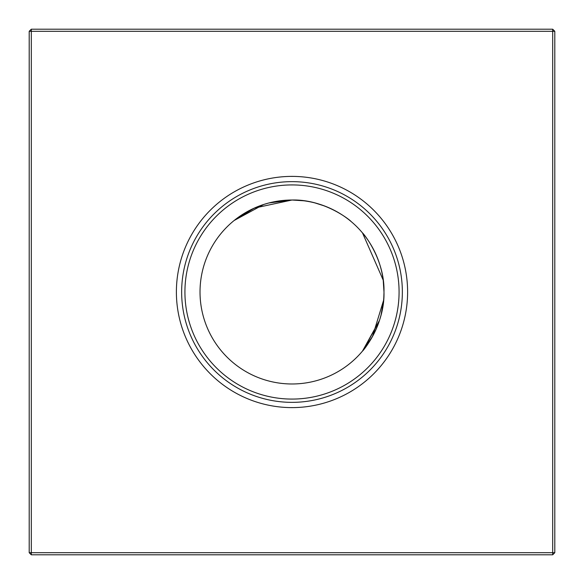 <?xml version="1.0" encoding="UTF-8"?>
<svg xmlns="http://www.w3.org/2000/svg" width="584" height="584" viewBox="0 0 584 584"><rect width="100%" height="100%" fill="white"/><g stroke="black" fill="none" stroke-linecap="round" stroke-linejoin="round"><path stroke-width="0.88" d="M286.029 200.217L268.896 202.969L278.867 200.962L268.896 202.969M268.822 202.991L263.698 204.48L268.822 202.991L263.698 204.48L234.118 220.511L254.281 208.108L292 200.02C324.799 199.1 351.042 220.927 351.079 221.504C351.086 220.986 324.85 199.086 292 200.02L268.917 202.962L292 200.02L303.841 200.786L292 200.02M258.748 206.24L250.054 210.138M242.966 214.175L237.557 217.868M234.118 220.511L263.698 204.48M383.98 292C384.914 324.821 363.014 351.108 362.496 351.079C363.051 351.006 384.892 324.923 383.98 292C384.9 259.201 363.073 232.958 362.496 232.921C363.014 232.914 384.914 259.15 383.98 292A91.98 91.98 0 0 0 292 200.02A91.98 91.98 0 0 0 200.02 292A91.98 91.98 0 0 0 292 383.98A91.98 91.98 0 0 0 383.98 292L383.214 280.145L362.496 232.921M363.489 349.882L379.52 320.302L362.496 351.079L372.497 336.508L383.608 300.264L381.038 315.083L383.608 300.264M383.805 297.614L383.973 292.934M382.191 310.046L381.038 315.075L382.191 310.046M381.016 315.17L379.52 320.309L381.016 315.17M373.891 333.887L377.775 325.222L373.884 333.895M369.825 341.027L366.139 346.443L369.825 341.027M176.39 292A115.61 115.61 0 0 0 292 407.61A115.61 115.61 0 0 0 407.61 292A115.61 115.61 0 0 0 292 176.39A115.61 115.61 0 0 0 176.39 292M181.646 292A110.354 110.354 0 0 0 292 402.354A110.354 110.354 0 0 0 402.354 292A110.354 110.354 0 0 0 292 181.646A110.354 110.354 0 0 0 181.646 292M184.924 292A107.076 107.076 0 0 0 292 399.076A107.076 107.076 0 0 0 399.076 292A107.076 107.076 0 0 0 292 184.924A107.076 107.076 0 0 0 184.924 292M31.302 29.2L552.698 29.2L554.8 31.302L554.8 552.698L552.698 554.8L31.302 554.8L31.302 552.698L552.698 552.698L552.698 31.302L31.302 31.302L31.302 552.698L29.2 552.698L29.2 31.302L31.302 31.302L31.302 29.2L29.2 31.302M324.887 206.101L315.104 202.969L324.887 206.101M552.698 554.8L552.698 552.698L554.8 552.698M552.698 29.2L552.698 31.302L554.8 31.302M29.2 552.698L31.302 554.8"/></g></svg>
